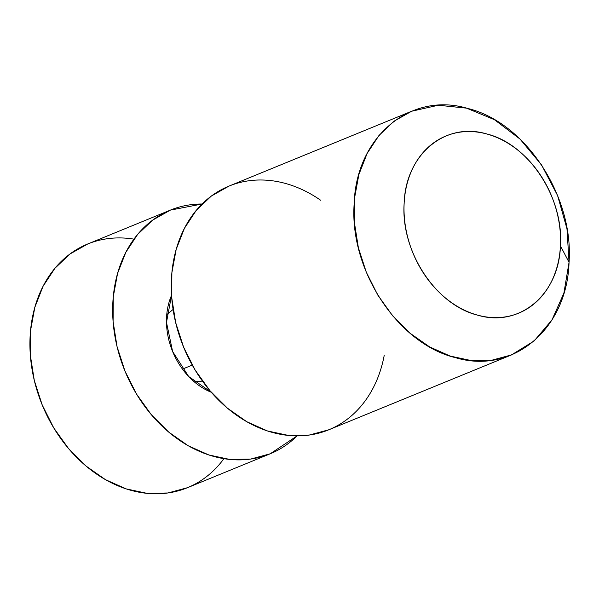 <?xml version="1.0" encoding="UTF-8"?>
<svg xmlns="http://www.w3.org/2000/svg" width="599" height="599" viewBox="0 0 599 599"><rect width="100%" height="100%" fill="white"/><g stroke="black" fill="none" stroke-linecap="round" stroke-linejoin="round"><path stroke-width="0.9" d="M560.432 245.86A95.758 74.942 67.7 0 0 447.191 135.494A95.758 74.942 67.7 0 0 439.247 292.394A95.758 74.942 67.7 0 0 560.432 245.86C559.054 294.558 519.393 327.788 477.703 315.171C435.885 305.048 400.619 251.423 404.153 203.308C405.523 154.609 445.184 121.38 486.882 133.996C528.7 144.119 563.959 197.745 560.432 245.86L569.05 262.317C573.902 196.165 525.413 122.421 467.916 108.501C410.592 91.153 356.053 136.849 354.159 203.81C349.307 269.962 397.796 343.699 455.3 357.618C512.624 374.967 567.156 329.278 569.05 262.317L560.432 245.86M569.05 262.317L563.906 293.061L552.016 319.859L534.166 340.928L511.539 354.893L491.974 360.179L471.248 360.576L450.149 356.068L429.49 346.836L410.068 333.239L392.622 315.785L377.834 295.15L366.259 272.133L358.352 247.619L354.413 222.536L354.586 197.865L358.883 174.541L367.12 153.471L378.987 135.456L394.037 121.193L411.678 111.227L438.288 105.252L466.509 108.134L494.392 119.665L520.007 139.058L541.571 164.965L557.602 195.581L566.976 228.803L569.05 262.317M411.678 111.227L228.968 186.109L211.327 196.068L196.277 210.331L184.41 228.346L176.166 249.424L171.876 272.74L171.696 297.418L175.642 322.494L183.549 347.016L195.117 370.032L209.912 390.66L227.358 408.114L246.781 421.718L267.439 430.951L288.538 435.451L309.264 435.054L328.821 429.775L511.539 354.893M384.221 355.327A131.668 103.043 -112.3 0 1 250.068 423.523A131.668 103.043 -112.3 0 1 177.244 245.822A131.668 103.043 -112.3 0 1 320.675 200.268M171.554 295.307L166.485 322.412L172.617 351.493L188.663 376.516L211.29 392.263A65.83 51.521 -112.3 0 1 171.554 295.307M202.432 381.091L194.278 381.84L202.432 381.091M166.754 314.67L173.081 309.481L166.754 314.67M182.478 369.104L192.257 365.098L182.478 369.104M223.906 458.677A131.668 103.043 -112.3 0 1 42.207 404.939A131.668 103.043 -112.3 0 1 133.936 239.143M170.363 210.122L87.626 244.033L69.978 253.998L54.936 268.262L43.068 286.27L34.824 307.347L30.534 330.67L30.354 355.342L34.293 380.417L42.207 404.939L53.775 427.956L68.571 448.591L86.016 466.037L105.439 479.642L126.097 488.874L147.189 493.374L167.922 492.977L187.48 487.698L270.216 453.787L250.659 459.074L229.926 459.47L208.834 454.963L188.176 445.738L168.753 432.134L151.307 414.68L136.512 394.052L124.944 371.028L117.03 346.514L113.091 321.431L113.271 296.76L117.561 273.436L125.805 252.366L137.673 234.351L152.715 220.088L170.363 210.122L202.08 204.012A131.668 103.043 67.7 0 0 124.944 371.028A131.668 103.043 67.7 0 0 297.104 435.885L270.216 453.787"/></g></svg>
